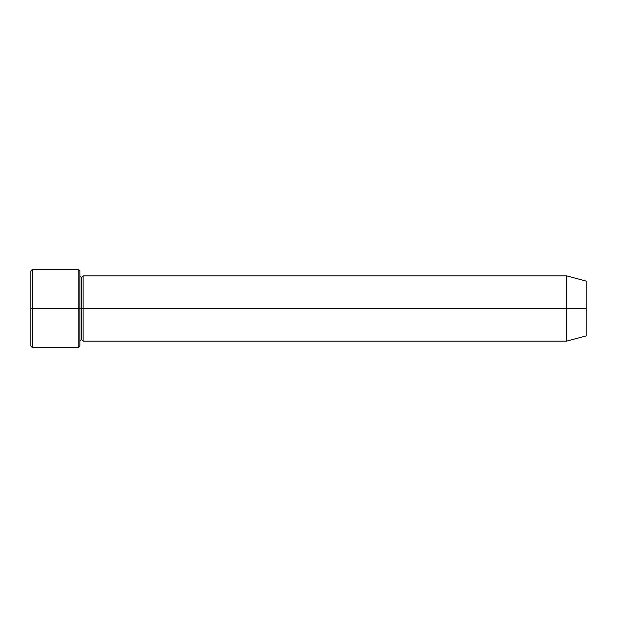 <?xml version="1.0" encoding="UTF-8"?>
<svg xmlns="http://www.w3.org/2000/svg" width="617" height="617" viewBox="0 0 617 617"><rect width="100%" height="100%" fill="white"/><g stroke="black" fill="none" stroke-linecap="round" stroke-linejoin="round"><path stroke-width="0.93" d="M30.85 308.5L30.85 270.932L30.85 308.5L32.485 308.5L32.485 269.305L32.485 308.5L32.485 269.305L32.485 308.5L78.212 308.5L78.212 269.305L78.212 308.5L79.848 308.5L79.848 270.932L79.848 308.5L81.483 308.5L81.483 277.465L81.483 339.535L81.483 308.5L79.848 308.5L79.848 270.932L79.848 346.068L79.848 308.5L78.212 308.5L78.212 269.305L78.212 347.695L78.212 308.5L32.485 308.5L32.485 347.695L32.485 308.5L30.85 308.5L30.85 346.068L30.85 308.5M566.553 308.5L566.553 275.838L566.553 308.5L566.553 275.838L566.553 308.5L586.15 308.5L586.15 281.09L586.15 335.91L586.15 308.5L566.553 308.5L566.553 341.162L566.553 308.5L566.553 341.162L566.553 308.5L83.11 308.5L83.11 275.838L83.11 308.5L566.553 308.5M81.483 308.5L81.483 339.535L81.483 277.465L81.483 308.5L83.11 308.5L83.11 341.162L83.11 308.5L81.483 308.5M83.11 308.5L83.11 275.838L83.11 308.5M78.212 308.5L78.212 347.695L78.212 308.5M32.485 308.5L32.485 347.695L32.485 308.5M30.85 270.932L32.485 269.305L78.212 269.305L79.848 270.932M586.15 281.09L566.553 275.838L83.11 275.838L81.483 277.465L79.848 275.838M586.15 335.91L566.553 341.162L83.11 341.162L81.483 339.535L79.848 341.162M79.848 346.068L78.212 347.695L32.485 347.695L30.85 346.068"/></g></svg>
